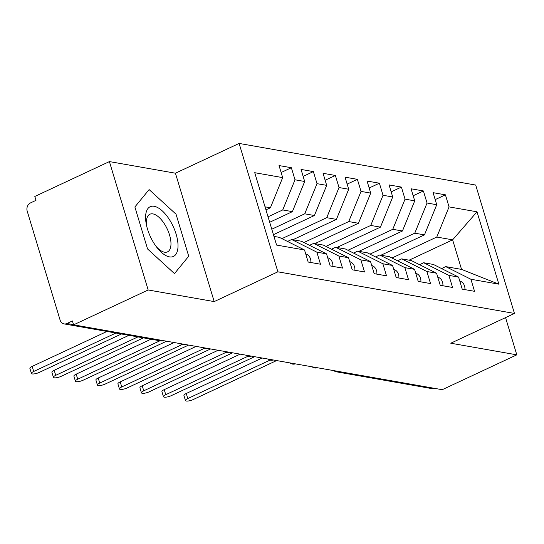 <?xml version="1.0" encoding="UTF-8"?>
<svg xmlns="http://www.w3.org/2000/svg" width="544" height="544" viewBox="0 0 544 544"><rect width="100%" height="100%" fill="white"/><g stroke="black" fill="none" stroke-linecap="round" stroke-linejoin="round"><path stroke-width="0.82" d="M109.405 161.588L148.172 289.979L214.193 301.594L175.426 173.203L109.405 161.588L34.823 196.452L35.992 200.342L30.546 202.892A6.331 5.372 -80 0 0 27.2 211.12L60.092 320.056A6.331 5.372 -80 0 0 64.104 323.904A6.331 5.372 -80 0 0 66.96 323.503L72.413 320.953L73.583 324.843L442.218 389.701L516.8 354.838L505.56 317.608M175.426 173.203L239.115 143.432L475.701 185.055L514.461 313.446L277.882 271.823L239.115 143.432M498.855 284.172L470.907 279.256L445.713 266.614L461.557 269.402L498.855 284.172L477.006 211.806L449.052 206.89L445.414 194.827L433.092 192.664L436.73 204.721L427.047 203.021L423.409 190.958L411.08 188.788L414.725 200.852L405.042 199.145L401.397 187.088L389.076 184.919L392.714 196.976L383.03 195.276L379.392 183.212L367.064 181.043L370.709 193.106L361.026 191.4L357.381 179.343L345.059 177.174L348.697 189.237L339.014 187.53L335.376 175.467L323.048 173.298L326.692 185.361L317.009 183.661L313.364 171.598L301.043 169.429L304.681 181.492L294.998 179.785L291.36 167.729L279.038 165.56L282.676 177.616L270.402 207.774L265.03 206.829M282.676 177.616L254.728 172.7L276.576 245.065L304.524 249.982L308.169 262.045L320.491 264.214L316.846 252.151L326.529 253.858L330.174 265.921L342.496 268.083L338.858 256.027L348.541 257.727L352.179 269.79L364.507 271.959L360.862 259.896L370.546 261.603L374.19 273.659L386.512 275.828L382.874 263.772L392.557 265.472L396.195 277.535L408.524 279.704L404.879 267.641L414.562 269.348L418.207 281.404L430.528 283.574L426.89 271.51L436.574 273.217L440.212 285.28L452.54 287.45L448.895 275.386L458.578 277.086L462.223 289.15L474.545 291.319L470.907 279.256M268.042 216.811L282.73 209.943L292.414 211.643L269.695 222.265M294.998 179.785L282.73 209.943M304.681 181.492L292.414 211.643M273.958 236.395L279.33 237.34L304.524 249.982M271.789 229.214L304.735 213.812L314.418 215.519L273.435 234.675M317.009 183.661L304.735 213.812M326.692 185.361L314.418 215.519M316.846 252.151L291.659 239.51L287.511 241.448M291.659 239.51L301.342 241.216L326.529 253.858M281.921 238.639L326.747 217.688L336.43 219.388L292.917 239.734M339.014 187.53L326.747 217.688M348.697 189.237L336.43 219.388M338.858 256.027L313.664 243.386L309.522 245.317M313.664 243.386L323.347 245.086L348.541 257.727M303.926 242.515L348.752 221.558L358.435 223.264L314.922 243.603M361.026 191.4L348.752 221.558M370.709 193.106L358.435 223.264M360.862 259.896L335.675 247.255L331.527 249.193M335.675 247.255L345.358 248.962L370.546 261.603M325.938 246.384L370.763 225.434L380.446 227.134L336.933 247.479M383.03 195.276L370.763 225.434M392.714 196.976L380.446 227.134M382.874 263.772L357.68 251.124L353.539 253.062M357.68 251.124L367.363 252.831L392.557 265.472M347.942 250.26L392.768 229.303L402.451 231.003L358.938 251.348M405.042 199.145L392.768 229.303M414.725 200.852L402.451 231.003M404.879 267.641L379.685 255L375.544 256.938M379.685 255L389.375 256.7L414.562 269.348M369.954 254.13L414.78 233.172L424.463 234.879L380.943 255.218M427.047 203.021L414.78 233.172M436.73 204.721L424.463 234.879M426.89 271.51L401.696 258.869L397.555 260.807M401.696 258.869L411.38 260.576L436.574 273.217M435.295 388.484A6.331 5.372 100 0 1 432.732 388.763L336.505 371.831A6.331 5.372 100 0 0 339.068 371.559M391.959 257.999L436.784 237.048L452.628 239.836L409.115 260.175M449.052 206.89L436.784 237.048M477.006 211.806L452.628 239.836L461.557 269.402M448.895 275.386L423.701 262.745L419.56 264.683M423.701 262.745L433.384 264.445L458.578 277.086M148.172 289.979L73.583 324.843M514.461 313.446L450.779 343.216L516.8 354.838M214.193 301.594L277.882 271.823M188.72 256.21L176.038 214.207L149.117 189.584L134.878 206.965L147.567 248.975L174.481 273.598L188.72 256.21L174.481 273.598L147.567 248.975L134.878 206.965L149.117 189.584L176.038 214.207L188.72 256.21M265.948 209.862L270.402 207.774M445.713 266.614L441.565 268.552M445.414 194.827L435.186 199.614M311.732 366.744L314.106 367.88A6.331 5.372 -80 0 0 314.384 367.941A6.331 5.372 -80 0 0 316.948 367.662M423.409 190.958L413.182 195.738M401.397 187.088L391.17 191.869M379.392 183.212L369.165 187.993M357.381 179.343L347.154 184.124M335.376 175.467L325.149 180.248M313.364 171.598L303.137 176.378M291.36 167.729L281.132 172.509M289.728 362.875L292.094 364.011A6.331 5.372 -80 0 0 292.38 364.065A6.331 5.372 -80 0 0 294.943 363.793M267.716 358.999L270.089 360.135A6.331 5.372 -80 0 0 270.368 360.196A6.331 5.372 -80 0 0 272.938 359.917M245.711 355.13L248.078 356.266A6.331 5.372 -80 0 0 248.363 356.32A6.331 5.372 -80 0 0 250.927 356.048M223.7 351.261L226.073 352.39A6.331 5.372 -80 0 0 226.352 352.451A6.331 5.372 -80 0 0 228.922 352.179M201.695 347.385L204.068 348.52A6.331 5.372 -80 0 0 204.347 348.582A6.331 5.372 -80 0 0 206.91 348.303M179.683 343.516L182.056 344.644A6.331 5.372 -80 0 0 182.335 344.706A6.331 5.372 -80 0 0 184.906 344.434M464.896 289.619A8.446 7.16 -80 0 0 464.542 286.015A8.446 7.16 -80 0 0 459.762 281.01M185.463 400.568L183.94 395.515A5.277 1.428 -16.8 0 1 186.238 393.502L187.768 398.562A5.277 1.428 163.2 0 0 185.463 400.568A5.277 1.428 163.2 0 0 193.27 399.527L276.61 360.57M186.238 393.502L262.14 358.02M187.768 398.562L270.008 360.114M442.891 285.75A8.446 7.16 -80 0 0 442.537 282.139A8.446 7.16 -80 0 0 437.757 277.141M163.458 396.698L161.928 391.639A5.277 1.428 -16.8 0 1 164.234 389.633L165.757 394.692A5.277 1.428 163.2 0 0 163.458 396.698A5.277 1.428 163.2 0 0 171.258 395.658L254.606 356.694M164.234 389.633L240.128 354.151M165.757 394.692L247.996 356.245M420.879 281.88A8.446 7.16 -80 0 0 420.532 278.27A8.446 7.16 -80 0 0 415.745 273.265M141.447 392.829L139.924 387.77A5.277 1.428 -16.8 0 1 142.222 385.757L143.752 390.816A5.277 1.428 163.2 0 0 141.447 392.829A5.277 1.428 163.2 0 0 149.253 391.782L232.594 352.825M142.222 385.757L218.124 350.275M143.752 390.816L225.991 352.369M398.874 278.004A8.446 7.16 -80 0 0 398.521 274.4A8.446 7.16 -80 0 0 393.74 269.396M119.442 388.953L117.912 383.894A5.277 1.428 -16.8 0 1 120.217 381.888L121.74 386.947A5.277 1.428 163.2 0 0 119.442 388.953A5.277 1.428 163.2 0 0 127.242 387.913L210.589 348.949M120.217 381.888L196.119 346.406M121.74 386.947L203.98 348.5M376.87 274.135A8.446 7.16 -80 0 0 376.516 270.524A8.446 7.16 -80 0 0 371.729 265.52M97.437 385.084L95.907 380.025A5.277 1.428 -16.8 0 1 98.206 378.012L99.736 383.071A5.277 1.428 163.2 0 0 97.437 385.084A5.277 1.428 163.2 0 0 105.237 384.044L188.578 345.08M98.206 378.012L174.107 342.53M99.736 383.071L181.975 344.624M169.436 256.877A27.438 12.485 64.9 0 0 176.106 234.11A27.438 12.485 64.9 0 0 154.163 206.298A27.438 12.485 64.9 0 0 146.377 224.686A27.438 12.485 64.9 0 0 157.209 247.853A27.438 12.485 64.9 0 0 169.436 256.877M156.155 246.48A20.774 9.452 64.9 0 0 164.478 252.192A20.774 9.452 64.9 0 0 167.491 251.865A20.774 9.452 64.9 0 0 168.511 231.982A20.774 9.452 64.9 0 0 152.912 213.894A20.774 9.452 64.9 0 0 149.899 214.22A20.774 9.452 64.9 0 0 146.758 226.372M354.858 270.259A8.446 7.16 -80 0 0 354.504 266.655A8.446 7.16 -80 0 0 349.724 261.65M75.426 381.208L73.902 376.156A5.277 1.428 -16.8 0 1 76.201 374.143L77.724 379.202A5.277 1.428 163.2 0 0 75.426 381.208A5.277 1.428 163.2 0 0 83.232 380.168L166.573 341.204M76.201 374.143L150.974 339.191M77.724 379.202L159.943 340.768M332.853 266.39A8.446 7.16 -80 0 0 332.5 262.779A8.446 7.16 -80 0 0 327.719 257.774M53.421 377.339L51.891 372.28A5.277 1.428 -16.8 0 1 54.189 370.274L55.719 375.326A5.277 1.428 163.2 0 0 53.421 377.339A5.277 1.428 163.2 0 0 61.22 376.298L143.439 337.865M54.189 370.274L128.962 335.315M55.719 375.326L137.938 336.892M310.842 262.514A8.446 7.16 -80 0 0 310.488 258.91A8.446 7.16 -80 0 0 305.708 253.905M31.409 373.463L29.886 368.41A5.277 1.428 -16.8 0 1 32.184 366.398L33.714 371.457A5.277 1.428 163.2 0 0 31.409 373.463A5.277 1.428 163.2 0 0 39.216 372.422L121.428 333.989M32.184 366.398L106.957 331.446M33.714 371.457L115.926 333.023M66.96 323.503L73.528 324.659M64.104 323.904L160.33 340.836A6.331 5.372 -80 0 0 162.894 340.558M314.384 367.941A6.331 6.331 0 0 0 317.39 367.744M333.751 370.62A6.331 6.331 0 0 0 336.505 371.831M292.38 364.065A6.331 6.331 0 0 0 295.378 363.868M270.368 360.196A6.331 6.331 0 0 0 273.374 359.999M248.363 356.32A6.331 6.331 0 0 0 251.362 356.123M226.352 352.451A6.331 6.331 0 0 0 229.357 352.254M204.347 348.582A6.331 6.331 0 0 0 207.346 348.378M182.335 344.706A6.331 6.331 0 0 0 185.341 344.508M160.33 340.836A6.331 6.331 0 0 0 163.336 340.639"/></g></svg>
